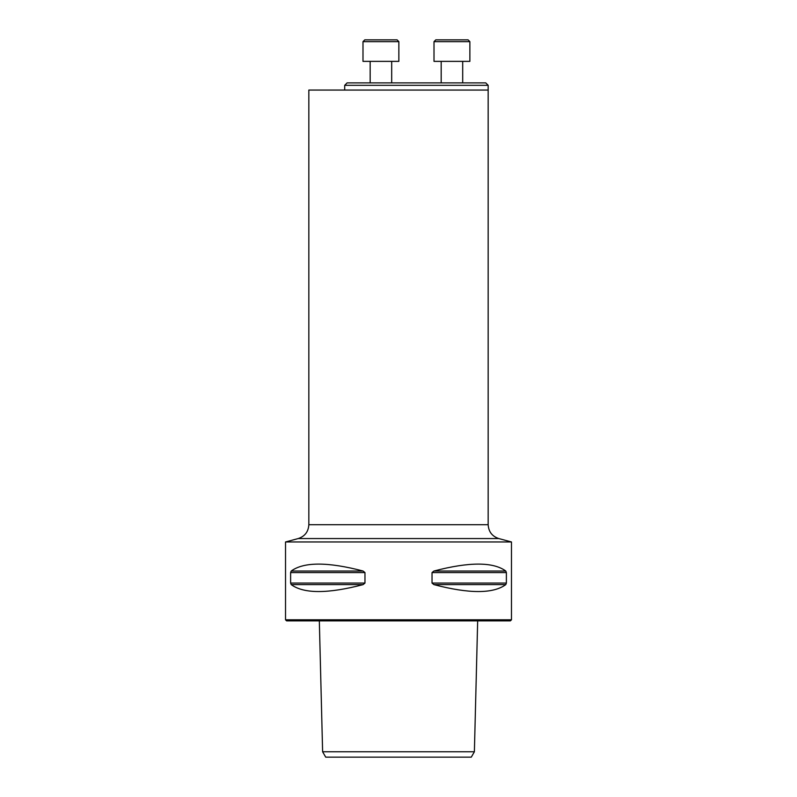 <?xml version="1.0" encoding="UTF-8"?>
<svg xmlns="http://www.w3.org/2000/svg" width="797" height="797" viewBox="0 0 797 797"><rect width="100%" height="100%" fill="white"/><g stroke="black" fill="none" stroke-linecap="round" stroke-linejoin="round"><path stroke-width="1.2" d="M344.702 85.309L347.123 82.888L485.742 82.888L488.162 85.309L344.702 85.309L344.702 90.061M325.714 757.15L471.286 757.15L474.384 751.77L322.616 751.77L325.714 757.15M511.475 541.96L511.475 619.787L285.525 619.787L285.525 541.96L511.475 541.96L498.792 538.563L298.208 538.563L285.525 541.96M506.384 583.065L505.786 584.619C493.134 593.855 469.174 593.855 433.897 584.619L432.034 583.065L432.034 572.585L433.897 571.031C469.174 561.795 493.134 561.795 505.786 571.031L506.384 572.585L506.384 583.065L432.034 583.065M364.966 583.065L363.103 584.619C327.826 593.855 303.866 593.855 291.214 584.619L290.616 583.065L290.616 572.585L291.214 571.031C303.866 561.795 327.826 561.795 363.103 571.031L364.966 572.585L364.966 583.065L290.616 583.065M511.475 619.787L510.399 620.863L286.601 620.863L285.525 619.787M298.208 538.563C304.872 536.341 308.409 531.719 308.837 524.705L308.837 90.061L488.162 90.061L488.162 85.309M462.698 61.369L462.698 82.888M469.871 61.369L434.006 61.369L434.006 41.643L469.871 41.643L469.871 61.369M434.006 41.643L435.8 39.85L468.078 39.85L469.871 41.643M391.686 61.369L391.686 82.888M398.859 61.369L362.994 61.369L362.994 41.643L398.859 41.643L398.859 61.369L398.859 41.643L397.065 39.85L398.859 41.643M364.787 39.85L362.994 41.643L364.787 39.85L397.065 39.85M363.103 584.619L291.214 584.619M364.966 572.585L290.616 572.585M363.103 571.031L291.214 571.031M505.786 584.619L433.897 584.619M506.384 572.585L432.034 572.585M505.786 571.031L433.897 571.031M308.837 524.705L488.162 524.705L488.162 90.061M319.328 620.863L322.616 751.77M477.672 620.863L474.384 751.77M498.792 538.563C492.128 536.341 488.591 531.719 488.162 524.705M441.179 61.369L441.179 82.888M370.167 61.369L370.167 82.888"/></g></svg>
